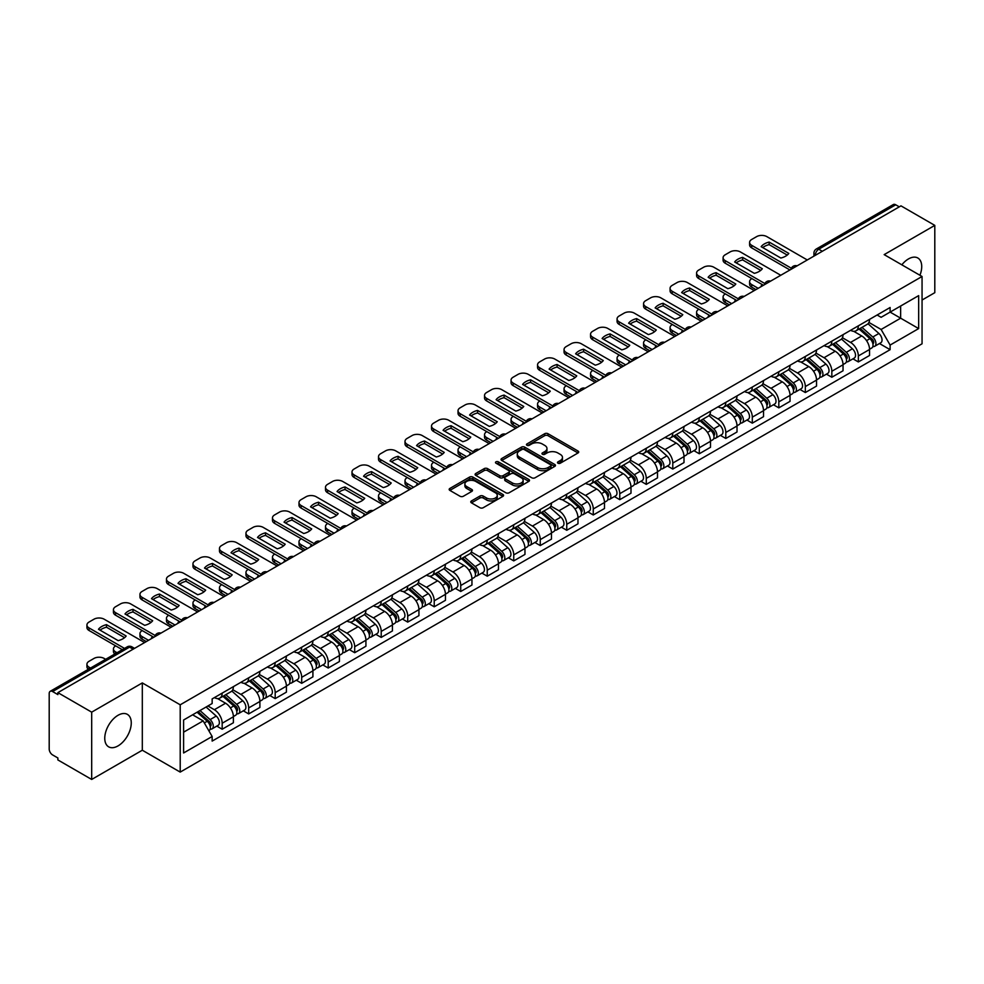 <?xml version="1.0" encoding="UTF-8"?>
<svg xmlns="http://www.w3.org/2000/svg" width="984" height="984" viewBox="0 0 984 984"><rect width="100%" height="100%" fill="white"/><g stroke="black" fill="none" stroke-linecap="round" stroke-linejoin="round"><path stroke-width="1.48" d="M557.977 463.206A1.648 0.947 0 0 0 560.314 463.206L578.026 452.972A2.362 1.365 0 0 0 578.727 452.013A2.362 1.365 0 0 0 578.026 451.053L548.014 433.723A2.362 1.365 0 0 0 544.669 433.723L526.957 443.944A1.648 0.947 0 0 0 526.465 444.62A1.648 0.947 0 0 0 526.957 445.297A1.648 0.947 0 0 0 529.294 445.297L531.581 443.969A7.552 4.354 0 0 1 542.258 443.969L544.755 445.42A7.552 4.354 0 0 1 546.969 448.495A7.552 4.354 0 0 1 544.755 451.582L542.467 452.898A1.648 0.947 0 0 0 541.975 453.575A1.648 0.947 0 0 0 542.467 454.251A1.648 0.947 0 0 0 544.804 454.251L547.092 452.923A7.552 4.354 0 0 1 557.768 452.923L560.265 454.374A7.552 4.354 0 0 1 562.479 457.449A7.552 4.354 0 0 1 560.265 460.537L557.977 461.865A1.648 0.947 0 0 0 557.497 462.529A1.648 0.947 0 0 0 557.977 463.206L557.977 461.865M118.019 745.909A18.745 10.824 120 0 0 130.257 729.39A18.745 10.824 120 0 0 127.391 714.372A18.745 10.824 120 0 0 118.019 715.294A18.745 10.824 120 0 0 105.768 731.813A18.745 10.824 120 0 0 108.646 746.831A18.745 10.824 120 0 0 118.019 745.909M919.942 275.274A18.745 10.824 120 0 0 917.838 258.005A18.745 10.824 120 0 0 908.466 258.94A18.745 10.824 120 0 0 901.836 264.819M471.459 500.93A2.362 1.365 0 0 0 470.77 501.889A2.362 1.365 0 0 0 471.459 502.861L479.884 507.719A2.362 1.365 0 0 0 483.218 507.719L502.898 496.354A2.362 1.365 0 0 0 503.587 495.395A2.362 1.365 0 0 0 502.898 494.435L472.873 477.092A2.362 1.365 0 0 0 469.54 477.092L449.86 488.458A2.362 1.365 0 0 0 449.171 489.417A2.362 1.365 0 0 0 449.86 490.389L460.032 496.256A2.362 1.365 0 0 0 463.366 496.256L471.791 491.397A2.362 1.365 0 0 0 472.48 490.438A2.362 1.365 0 0 0 471.791 489.466L466.748 486.563A6.31 3.641 0 0 1 464.891 483.98A6.31 3.641 0 0 1 468.79 480.623A6.31 3.641 0 0 1 475.666 481.41L495.432 492.812A6.31 3.641 0 0 1 497.277 495.395A6.31 3.641 0 0 1 493.39 498.753A6.31 3.641 0 0 1 486.514 497.966L483.218 496.071A2.362 1.365 0 0 0 479.884 496.071L471.459 500.93L471.459 502.861L479.884 498.027L479.884 496.071M180.207 704.802L142.311 682.921L91.684 712.158L57.871 692.638L900.987 205.865L934.8 225.385L884.161 254.622L922.057 276.492L180.207 704.802L180.207 772.096L922.057 343.797L922.057 276.492M531.754 477.769A2.362 1.365 0 0 0 535.087 477.769L554.767 466.404A2.362 1.365 0 0 0 555.456 465.444A2.362 1.365 0 0 0 554.767 464.485L524.743 447.154A2.362 1.365 0 0 0 521.409 447.154L501.729 458.519A2.362 1.365 0 0 0 501.041 459.479A2.362 1.365 0 0 0 501.729 460.438L531.754 477.769M496.637 463.562A1.648 0.947 0 0 1 498.31 463.796L498.31 461.84L528.826 479.454A2.362 1.365 0 0 1 529.515 480.426A2.362 1.365 0 0 1 528.826 481.385L509.146 492.75A2.362 1.365 0 0 1 505.813 492.75L475.789 475.407L475.789 473.488A2.362 1.365 0 0 0 475.1 474.448A2.362 1.365 0 0 0 475.789 475.407M475.789 473.488L484.214 468.63A2.362 1.365 0 0 1 487.547 468.63L499.724 475.653A2.362 1.365 0 0 0 503.058 475.653L508.654 472.431A2.362 1.365 0 0 0 509.343 471.459A2.362 1.365 0 0 0 508.654 470.5L495.973 463.181A1.648 0.947 0 0 1 495.493 462.505A1.648 0.947 0 0 1 496.514 461.631A1.648 0.947 0 0 1 498.31 461.84M91.684 712.158L91.684 779.451L57.871 759.931L57.871 757.975L52.595 754.925A4.809 2.78 -120 0 1 49.2 749.045L49.2 693.523A4.809 2.78 -120 0 1 50.196 691.321L127.17 646.882A4.809 2.78 60 0 1 129.568 647.115L52.595 691.555A4.809 2.78 -120 0 0 50.196 691.321M922.057 300.034L934.8 292.678L934.8 225.385M91.684 779.451L142.311 750.226L180.207 772.096M57.871 692.638L57.871 694.593L52.595 691.555M822.316 251.289L818.75 249.223A4.809 2.78 60 0 0 816.339 248.989L893.312 204.549A4.809 2.78 60 0 1 895.723 204.783L818.75 249.223A4.809 2.78 120 0 0 815.355 255.114L815.355 255.311M899.29 206.849L895.723 204.783M858.343 325.839A11.058 6.384 60 0 1 856.043 330.796L867.261 324.326A11.058 6.384 -120 0 0 869.548 319.369M842.427 337.746L850.52 342.42A11.058 6.384 60 0 1 858.343 355.962L869.548 349.48A11.058 6.384 -120 0 0 861.738 335.95L853.706 331.313M869.548 349.48L869.548 355.47L858.343 361.94L852.956 358.84M856.043 330.796A11.058 6.384 60 0 1 850.606 330.304M858.343 355.962L858.343 361.94M831.837 341.141A11.058 6.384 60 0 1 829.537 346.11L840.754 339.628A11.058 6.384 -120 0 0 843.042 334.671M826.449 374.141L831.837 377.241L843.042 370.771L843.042 364.781A11.058 6.384 -120 0 0 835.231 351.251L827.2 346.614M829.537 346.11A11.058 6.384 60 0 1 824.1 345.605M815.921 353.047L824.014 357.721A11.058 6.384 60 0 1 831.837 371.263L831.837 377.241M805.318 356.442A11.058 6.384 60 0 1 803.03 361.411L814.248 354.929A11.058 6.384 -120 0 0 816.536 349.972M799.943 389.443L805.33 392.542L816.536 386.072L816.536 380.095A11.058 6.384 -120 0 0 808.725 366.552L800.693 361.915M803.03 361.411A11.058 6.384 60 0 1 797.594 360.907M789.414 368.348L797.507 373.022A11.058 6.384 60 0 1 805.33 386.564L805.33 392.542M778.811 371.755A11.058 6.384 60 0 1 776.524 376.712L787.741 370.242A11.058 6.384 -120 0 0 790.029 365.273M773.436 404.744L778.811 407.856L790.029 401.374L790.029 395.396A11.058 6.384 -120 0 0 782.219 381.853L774.187 377.216M776.524 376.712A11.058 6.384 60 0 1 771.087 376.208M762.908 383.649L771.001 388.323A11.058 6.384 60 0 1 778.811 401.866L778.811 407.856M752.305 387.056A11.058 6.384 60 0 1 750.017 392.013L761.235 385.543A11.058 6.384 -120 0 0 763.523 380.574M746.93 420.045L752.305 423.157L763.523 416.675L763.523 410.697A11.058 6.384 -120 0 0 755.712 397.155L747.68 392.53M750.017 392.013A11.058 6.384 60 0 1 744.581 391.521M736.401 398.963L744.494 403.637A11.058 6.384 60 0 1 752.305 417.167L752.305 423.157M725.798 402.358A11.058 6.384 60 0 1 723.511 407.314L734.728 400.845A11.058 6.384 -120 0 0 737.016 395.888M720.423 435.358L725.798 438.458L737.016 431.988L737.016 425.998A11.058 6.384 -120 0 0 729.206 412.456L721.174 407.831M723.511 407.314A11.058 6.384 60 0 1 718.074 406.822M709.882 414.264L717.988 418.938A11.058 6.384 60 0 1 725.798 432.48L725.798 438.458M699.292 417.659A11.058 6.384 60 0 1 697.004 422.628L708.222 416.146A11.058 6.384 -120 0 0 710.51 411.189M693.917 450.66L699.292 453.759L710.51 447.289L710.51 441.299A11.058 6.384 -120 0 0 702.699 427.769L694.667 423.132M697.004 422.628A11.058 6.384 60 0 1 691.567 422.124M683.376 429.565L691.481 434.239A11.058 6.384 60 0 1 699.292 447.781L699.292 453.759M672.785 432.96A11.058 6.384 60 0 1 670.498 437.929L681.715 431.447A11.058 6.384 -120 0 0 684.003 426.49M667.41 465.961L672.785 469.061L684.003 462.591L684.003 456.613A11.058 6.384 -120 0 0 676.192 443.071L668.161 438.433M670.498 437.929A11.058 6.384 60 0 1 665.061 437.425M656.869 444.866L664.975 449.54A11.058 6.384 60 0 1 672.785 463.083L672.785 469.061M646.279 448.273A11.058 6.384 60 0 1 643.991 453.23L655.209 446.761A11.058 6.384 -120 0 0 657.496 441.791M640.904 481.262L646.279 484.374L657.496 477.892L657.496 471.914A11.058 6.384 -120 0 0 649.686 458.372L641.654 453.735M643.991 453.23A11.058 6.384 60 0 1 638.554 452.726M630.363 460.168L638.468 464.842A11.058 6.384 60 0 1 646.279 478.384L646.279 484.374M619.772 463.575A11.058 6.384 60 0 1 617.485 468.532L628.702 462.062A11.058 6.384 -120 0 0 630.99 457.093M614.397 496.563L619.772 499.675L630.99 493.193L630.99 487.215A11.058 6.384 -120 0 0 623.179 473.673L615.148 469.036M617.485 468.532A11.058 6.384 60 0 1 612.048 468.04M603.856 475.469L611.962 480.155A11.058 6.384 60 0 1 619.772 493.685L619.772 499.675M593.266 478.876A11.058 6.384 60 0 1 590.978 483.833L602.196 477.363A11.058 6.384 -120 0 0 604.483 472.406M587.891 511.877L593.266 514.976L604.483 508.507L604.483 502.517A11.058 6.384 -120 0 0 596.673 488.974L588.641 484.349M590.978 483.833A11.058 6.384 60 0 1 585.542 483.341M577.35 490.782L585.455 495.456A11.058 6.384 60 0 1 593.266 508.986L593.266 514.976M566.759 494.177A11.058 6.384 60 0 1 564.472 499.146L575.689 492.664A11.058 6.384 -120 0 0 577.977 487.707M561.384 527.178L566.759 530.278L577.977 523.808L577.977 517.818A11.058 6.384 -120 0 0 570.167 504.288L562.135 499.651M564.472 499.146A11.058 6.384 60 0 1 559.035 498.642M550.843 506.083L558.949 510.757A11.058 6.384 60 0 1 566.759 524.3L566.759 530.278M540.253 509.478A11.058 6.384 60 0 1 537.965 514.447L549.183 507.965A11.058 6.384 -120 0 0 551.471 503.008M534.878 542.479L540.253 545.579L551.471 539.109L551.471 533.119A11.058 6.384 -120 0 0 543.66 519.589L535.628 514.952M537.965 514.447A11.058 6.384 60 0 1 532.529 513.943M524.337 521.385L532.442 526.059A11.058 6.384 60 0 1 540.253 539.601L540.253 545.579M513.746 524.792A11.058 6.384 60 0 1 511.459 529.749L522.676 523.279A11.058 6.384 -120 0 0 524.964 518.31M508.371 557.78L513.746 560.892L524.964 554.41L524.964 548.432A11.058 6.384 -120 0 0 517.154 534.89L509.122 530.253M511.459 529.749A11.058 6.384 60 0 1 506.022 529.244M497.83 536.686L505.936 541.36A11.058 6.384 60 0 1 513.746 554.902L513.746 560.892M487.24 540.093A11.058 6.384 60 0 1 484.952 545.05L496.17 538.58A11.058 6.384 -120 0 0 498.457 533.611M481.865 573.082L487.24 576.193L498.457 569.711L498.457 563.734A11.058 6.384 -120 0 0 490.635 550.191L482.615 545.554M484.952 545.05A11.058 6.384 60 0 1 479.516 544.558M471.324 551.987L479.429 556.673A11.058 6.384 60 0 1 487.24 570.203L487.24 576.193M460.733 555.394A11.058 6.384 60 0 1 458.446 560.351L469.663 553.881A11.058 6.384 -120 0 0 471.951 548.924M455.358 588.395L460.733 591.495L471.951 585.025L471.951 579.035A11.058 6.384 -120 0 0 464.128 565.492L456.109 560.868M458.446 560.351A11.058 6.384 60 0 1 453.009 559.859M444.817 567.301L452.923 571.975A11.058 6.384 60 0 1 460.733 585.505L460.733 591.495M434.227 570.695A11.058 6.384 60 0 1 431.939 575.665L443.157 569.183A11.058 6.384 -120 0 0 445.444 564.226M428.852 603.696L434.227 606.796L445.444 600.326L445.444 594.336A11.058 6.384 -120 0 0 437.622 580.806L429.602 576.169M431.939 575.665A11.058 6.384 60 0 1 426.502 575.16M418.311 582.602L426.416 587.276A11.058 6.384 60 0 1 434.227 600.818L434.227 606.796M407.72 585.997A11.058 6.384 60 0 1 405.433 590.966L416.65 584.484A11.058 6.384 -120 0 0 418.938 579.527M402.345 618.997L407.72 622.097L418.938 615.627L418.938 609.637A11.058 6.384 -120 0 0 411.115 596.107L403.096 591.47M405.433 590.966A11.058 6.384 60 0 1 399.996 590.462M391.804 597.903L399.91 602.577A11.058 6.384 60 0 1 407.72 616.119L407.72 622.097M381.214 601.31A11.058 6.384 60 0 1 378.926 606.267L390.144 599.797A11.058 6.384 -120 0 0 392.432 594.828M375.839 634.299L381.214 637.411L392.432 630.929L392.432 624.951A11.058 6.384 -120 0 0 384.609 611.408L376.589 606.771M378.926 606.267A11.058 6.384 60 0 1 373.489 605.763M365.298 613.204L373.403 617.878A11.058 6.384 60 0 1 381.214 631.421L381.214 637.411M354.707 616.611A11.058 6.384 60 0 1 352.42 621.568L363.637 615.098A11.058 6.384 -120 0 0 365.925 610.129M349.332 649.6L354.707 652.712L365.925 646.23L365.925 640.252A11.058 6.384 -120 0 0 358.102 626.71L350.083 622.072M352.42 621.568A11.058 6.384 60 0 1 346.983 621.076M338.791 628.505L346.897 633.192A11.058 6.384 60 0 1 354.707 646.722L354.707 652.712M328.201 631.913A11.058 6.384 60 0 1 325.913 636.869L337.131 630.4A11.058 6.384 -120 0 0 339.418 625.443M322.826 664.913L328.201 668.013L339.418 661.543L339.418 655.553A11.058 6.384 -120 0 0 331.596 642.011L323.576 637.386M325.913 636.869A11.058 6.384 60 0 1 320.476 636.377M312.285 643.819L320.39 648.493A11.058 6.384 60 0 1 328.201 662.023L328.201 668.013M301.694 647.214A11.058 6.384 60 0 1 299.407 652.171L310.624 645.701A11.058 6.384 -120 0 0 312.912 640.744M296.319 680.215L301.694 683.314L312.912 676.844L312.912 670.854A11.058 6.384 -120 0 0 305.089 657.324L297.07 652.687M299.407 652.171A11.058 6.384 60 0 1 293.958 651.679M285.778 659.12L293.884 663.794A11.058 6.384 60 0 1 301.694 677.336L301.694 683.314M275.188 662.515A11.058 6.384 60 0 1 272.9 667.484L284.118 661.002A11.058 6.384 -120 0 0 286.405 656.045M269.813 695.516L275.188 698.615L286.405 692.146L286.405 686.156A11.058 6.384 -120 0 0 278.583 672.625L270.563 667.988M272.9 667.484A11.058 6.384 60 0 1 267.451 666.98M259.272 674.421L267.377 679.095A11.058 6.384 60 0 1 275.188 692.638L275.188 698.615M248.681 677.816A11.058 6.384 60 0 1 246.394 682.785L257.611 676.303A11.058 6.384 -120 0 0 259.899 671.346M243.306 710.817L248.681 713.929L259.899 707.447L259.899 701.469A11.058 6.384 -120 0 0 252.076 687.927L244.057 683.29M246.394 682.785A11.058 6.384 60 0 1 240.945 682.281M232.765 689.722L240.871 694.396A11.058 6.384 60 0 1 248.681 707.939L248.681 713.929M222.175 693.13A11.058 6.384 60 0 1 219.887 698.086L231.105 691.617A11.058 6.384 -120 0 0 233.392 686.648M216.8 726.118L222.175 729.23L233.392 722.748L233.392 716.77A11.058 6.384 -120 0 0 225.57 703.228L217.55 698.591M219.887 698.086A11.058 6.384 60 0 1 214.438 697.594M207.907 705.971L214.352 709.71A11.058 6.384 60 0 1 222.175 723.24L222.175 729.23M877.113 315.003L881.111 317.303L918.662 295.63L900.643 306.024L900.643 318.189L881.111 329.468L868.934 322.444M183.602 732.17L203.147 720.891L212.15 736.487L183.602 752.969L183.602 720.005L212.15 703.523L212.15 698.911L890.114 307.5L890.114 312.1L918.662 328.582L890.114 345.064L881.111 329.468M918.662 295.63L918.662 328.582M212.15 736.487L212.15 741.1L890.114 349.677L890.114 345.064M142.311 682.921L142.311 750.226M203.147 720.891L192.606 714.802M879.462 343.539L890.114 349.677M558.629 463.439L560.265 462.492A7.552 4.354 0 0 0 562.479 459.417L562.479 457.449M546.969 448.495L546.969 450.463A7.552 4.354 0 0 1 544.755 453.538L543.119 454.485M578.002 452.997L548.014 435.678A2.362 1.365 0 0 0 544.669 435.678L527.608 445.531M554.73 466.428L524.743 449.11A2.362 1.365 0 0 0 521.409 449.11L501.754 460.463M550.597 466.121A1.648 0.947 0 0 0 551.077 465.444A1.648 0.947 0 0 0 550.597 464.768L524.238 449.553A1.648 0.947 0 0 0 521.914 449.553L519.49 450.955A7.552 4.354 0 0 0 517.277 454.03A7.552 4.354 0 0 0 519.49 457.117L537.498 467.511A7.552 4.354 0 0 0 548.174 467.511L550.597 466.121L550.597 468.077A1.648 0.947 0 0 0 551.077 467.412L551.077 465.444M517.277 454.03L517.277 455.998A7.552 4.354 0 0 0 519.49 459.085L519.49 457.117M550.597 468.077L548.174 469.479A7.552 4.354 0 0 1 537.498 469.479L519.49 459.085M475.826 475.432L484.214 470.586L484.214 468.63M509.343 471.459L509.343 473.427A2.362 1.365 0 0 1 508.654 474.386L503.058 477.621A2.362 1.365 0 0 1 499.724 477.621L487.547 470.586A2.362 1.365 0 0 0 484.214 470.586M498.31 463.796L528.802 481.397M512.356 482.947A6.31 3.641 0 0 0 519.232 483.734A6.31 3.641 0 0 0 523.131 480.377A6.31 3.641 0 0 0 521.286 477.793L514.324 473.771A2.362 1.365 0 0 0 510.979 473.771L505.395 477.006A2.362 1.365 0 0 0 504.706 477.966A2.362 1.365 0 0 0 505.395 478.925L512.356 482.947L512.356 484.915A6.31 3.641 0 0 0 519.232 485.702A6.31 3.641 0 0 0 523.131 482.332L523.131 480.377M504.706 477.966L504.706 479.921A2.362 1.365 0 0 0 505.395 480.893L505.395 478.925M512.356 484.915L505.395 480.893M497.277 495.395L497.277 497.351A6.31 3.641 0 0 1 493.39 500.721A6.31 3.641 0 0 1 486.514 499.933L483.218 498.027A2.362 1.365 0 0 0 479.884 498.027M464.891 483.98L464.891 485.948A6.31 3.641 0 0 0 466.748 488.519L466.748 486.563M471.791 489.466L471.791 491.397L466.748 488.519M502.898 494.435L502.898 496.354L472.873 479.06A2.362 1.365 0 0 0 469.54 479.06L449.885 490.401L449.86 488.458M859.106 329.037L869.905 338.68A6.002 3.469 60 0 1 871.787 347.967L869.548 349.258M761.739 286.258L761.161 285.926A15.018 8.671 -0 0 1 762.329 284.634M859.389 329.296L864.469 332.223M751.887 278.607L751.714 278.706A7.208 4.157 -0 0 0 749.599 281.645A7.208 4.157 -0 0 0 751.714 284.585L758.172 288.312M860.188 328.41L872.218 339.136A2.878 1.661 60 0 1 873.115 343.588A2.878 1.661 60 0 1 872.857 343.699M861.996 327.364L872.796 337.008A6.002 3.469 60 0 1 874.678 346.294A6.002 3.469 60 0 1 872.869 346.491M868.011 323.748L878.909 333.478A6.002 3.469 60 0 1 880.803 342.764L874.678 346.294M755.958 289.591L751.714 287.143A7.208 4.157 180 0 1 749.599 284.192L749.599 281.645M787.249 255.077L769.144 244.622A15.018 8.671 180 0 0 762.748 247.599M789.943 269.973L751.714 247.894A7.208 4.157 180 0 1 749.599 244.954L749.599 242.408A7.208 4.157 -0 0 0 751.714 245.348L751.714 247.894M769.144 242.076A15.018 8.671 180 0 0 761.161 246.677L780.841 258.042A15.018 8.671 180 0 0 788.824 253.429L769.144 242.076L769.144 244.622M807.274 259.96L766.844 236.615A7.208 4.157 -0 0 0 756.647 236.615L751.714 239.456A7.208 4.157 -0 0 0 749.599 242.408M791.357 268.238L751.714 245.348M832.599 344.338L843.399 353.982A6.002 3.469 60 0 1 845.281 363.268L843.042 364.56M735.232 301.559L734.654 301.227A15.018 8.671 -0 0 1 735.823 299.935M832.882 344.597L837.962 347.536M725.38 293.909L725.208 294.007A7.208 4.157 -0 0 0 723.092 296.947A7.208 4.157 -0 0 0 725.208 299.899L731.666 303.625M833.682 343.711L845.711 354.437A2.878 1.661 60 0 1 846.609 358.889A2.878 1.661 60 0 1 846.351 359M835.49 342.678L846.289 352.309A6.002 3.469 60 0 1 848.171 361.595A6.002 3.469 60 0 1 846.363 361.792M841.505 339.062L852.402 348.779A6.002 3.469 60 0 1 854.284 358.065L848.171 361.595M729.451 304.892L725.208 302.445A7.208 4.157 180 0 1 723.092 299.505L723.092 296.947M806.093 359.64L816.892 369.283A6.002 3.469 60 0 1 818.774 378.569L816.536 379.861M708.726 316.86L708.148 316.528A15.018 8.671 -0 0 1 709.316 315.237M806.376 359.898L811.456 362.838M698.874 309.21L698.701 309.308A7.208 4.157 -0 0 0 696.586 312.248A7.208 4.157 -0 0 0 698.701 315.2L705.159 318.927M807.175 359.012L819.205 369.738A2.878 1.661 60 0 1 820.102 374.203A2.878 1.661 60 0 1 819.844 374.301M808.983 357.979L819.783 367.61A6.002 3.469 60 0 1 821.665 376.909A6.002 3.469 60 0 1 819.856 377.093M814.998 354.363L825.896 364.08A6.002 3.469 60 0 1 827.778 373.367L821.665 376.909M702.945 320.194L698.701 317.746A7.208 4.157 180 0 1 696.586 314.806L696.586 312.248M760.743 270.379L742.637 259.924A15.018 8.671 180 0 0 736.229 262.9M763.436 285.274L725.208 263.208A7.208 4.157 180 0 1 723.092 260.256L723.092 257.71A7.208 4.157 -0 0 0 725.208 260.649L725.208 263.208M742.637 257.377A15.018 8.671 180 0 0 734.654 261.99L754.334 273.343A15.018 8.671 180 0 0 762.317 268.743L742.637 257.377L742.637 259.924M780.767 275.274L740.337 251.916A7.208 4.157 -0 0 0 730.14 251.916L725.208 254.77A7.208 4.157 -0 0 0 723.092 257.71M764.851 283.54L725.208 260.649M734.236 285.68L716.131 275.225A15.018 8.671 180 0 0 709.722 278.201M736.93 300.575L698.701 278.509A7.208 4.157 180 0 1 696.586 275.569L696.586 273.011A7.208 4.157 -0 0 0 698.701 275.95L698.701 278.509M716.131 272.679A15.018 8.671 180 0 0 708.148 277.291L727.828 288.656A15.018 8.671 180 0 0 735.811 284.044L716.131 272.679L716.131 275.225M754.261 290.575L713.831 267.23A7.208 4.157 -0 0 0 703.634 267.23L698.701 270.071A7.208 4.157 -0 0 0 696.586 273.011M738.344 298.841L698.701 275.95M779.586 374.953L790.386 384.584A6.002 3.469 60 0 1 792.268 393.871L790.029 395.174M682.219 332.161L681.641 331.829A15.018 8.671 -0 0 1 682.81 330.55M779.869 375.199L784.949 378.139M672.367 324.511L672.195 324.609A7.208 4.157 -0 0 0 670.079 327.561A7.208 4.157 -0 0 0 672.195 330.501L678.653 334.228M780.669 374.314L792.698 385.039A2.878 1.661 60 0 1 793.596 389.504A2.878 1.661 60 0 1 793.338 389.603M782.477 373.28L793.276 382.924A6.002 3.469 60 0 1 795.158 392.21A6.002 3.469 60 0 1 793.35 392.407M788.491 369.664L799.389 379.381A6.002 3.469 60 0 1 801.271 388.68L795.158 392.21M676.439 335.507L672.195 333.047A7.208 4.157 180 0 1 670.079 330.107L670.079 327.561M753.08 390.254L763.879 399.885A6.002 3.469 60 0 1 765.761 409.184L763.523 410.476M655.713 347.475L655.135 347.131A15.018 8.671 -0 0 1 656.303 345.851M753.363 390.513L758.443 393.44M645.861 339.824L645.689 339.923A7.208 4.157 -0 0 0 643.573 342.863A7.208 4.157 -0 0 0 645.689 345.802L652.146 349.529M754.162 389.627L766.192 400.353A2.878 1.661 60 0 1 767.089 404.805A2.878 1.661 60 0 1 766.831 404.916M755.97 388.582L766.77 398.225A6.002 3.469 60 0 1 768.652 407.511A6.002 3.469 60 0 1 766.844 407.708M761.985 384.965L772.883 394.695A6.002 3.469 60 0 1 774.765 403.981L768.652 407.511M649.932 350.808L645.689 348.348A7.208 4.157 180 0 1 643.573 345.409L643.573 342.863M726.573 405.556L737.373 415.199A6.002 3.469 60 0 1 739.255 424.485L737.016 425.777M629.207 362.776L628.628 362.444A15.018 8.671 -0 0 1 629.797 361.153M726.856 405.814L731.936 408.741M619.354 355.126L619.182 355.224A7.208 4.157 -0 0 0 617.066 358.164A7.208 4.157 -0 0 0 619.182 361.103L625.639 364.83M727.656 404.928L739.673 415.654A2.878 1.661 60 0 1 740.583 420.106A2.878 1.661 60 0 1 740.325 420.217M729.464 403.883L740.263 413.526A6.002 3.469 60 0 1 742.145 422.812A6.002 3.469 60 0 1 740.337 423.009M735.479 400.267L746.376 409.996A6.002 3.469 60 0 1 748.258 419.282L742.145 422.812M623.426 366.109L619.182 363.662A7.208 4.157 180 0 1 617.066 360.71L617.066 358.164M707.73 300.981L689.624 290.526A15.018 8.671 180 0 0 683.216 293.503M710.423 315.876L672.195 293.81A7.208 4.157 180 0 1 670.079 290.87L670.079 288.312A7.208 4.157 -0 0 0 672.195 291.264L672.195 293.81M689.624 287.98A15.018 8.671 180 0 0 681.641 292.592L701.321 303.958A15.018 8.671 180 0 0 709.304 299.345L689.624 287.98L689.624 290.526M727.754 305.876L687.324 282.531A7.208 4.157 -0 0 0 677.127 282.531L672.195 285.372A7.208 4.157 -0 0 0 670.079 288.312M711.838 314.142L672.195 291.264M681.223 316.282L663.118 305.839A15.018 8.671 180 0 0 656.709 308.804M683.917 331.19L645.689 309.111A7.208 4.157 180 0 1 643.573 306.172L643.573 303.625A7.208 4.157 -0 0 0 645.689 306.565L645.689 309.111M663.118 303.281A15.018 8.671 180 0 0 655.135 307.894L674.815 319.259A15.018 8.671 180 0 0 682.798 314.646L663.118 303.281L663.118 305.839M701.248 321.178L660.805 297.832A7.208 4.157 -0 0 0 650.621 297.832L645.689 300.673A7.208 4.157 -0 0 0 643.573 303.625M685.331 329.443L645.689 306.565M654.717 331.583L636.611 321.141A15.018 8.671 180 0 0 630.203 324.117M657.41 346.491L619.182 324.413A7.208 4.157 180 0 1 617.066 321.473L617.066 318.927A7.208 4.157 -0 0 0 619.182 321.866L619.182 324.413M636.611 318.595A15.018 8.671 180 0 0 628.628 323.195L648.308 334.56A15.018 8.671 180 0 0 656.291 329.947L636.611 318.595L636.611 321.141M674.741 336.479L634.299 313.133A7.208 4.157 -0 0 0 624.114 313.133L619.182 315.975A7.208 4.157 -0 0 0 617.066 318.927M658.825 344.757L619.182 321.866M628.21 346.897L610.105 336.442A15.018 8.671 180 0 0 603.696 339.418M630.904 361.792L592.676 339.726A7.208 4.157 180 0 1 590.56 336.774L590.56 334.228A7.208 4.157 -0 0 0 592.676 337.168L592.676 339.726M610.105 333.896A15.018 8.671 180 0 0 602.122 338.508L621.802 349.861A15.018 8.671 180 0 0 629.785 345.249L610.105 333.896L610.105 336.442M648.235 351.792L607.792 328.435A7.208 4.157 -0 0 0 597.608 328.435L592.676 331.288A7.208 4.157 -0 0 0 590.56 334.228M632.318 360.058L592.676 337.168M601.704 362.198L583.598 351.743A15.018 8.671 180 0 0 577.19 354.72M604.397 377.093L566.169 355.027A7.208 4.157 180 0 1 564.053 352.075L564.053 349.529A7.208 4.157 -0 0 0 566.169 352.469L566.169 355.027M583.598 349.197A15.018 8.671 180 0 0 575.615 353.809L595.295 365.175A15.018 8.671 180 0 0 603.278 360.562L583.598 349.197L583.598 351.743M621.728 367.094L581.286 343.748A7.208 4.157 -0 0 0 571.101 343.748L566.169 346.589A7.208 4.157 -0 0 0 564.053 349.529M605.812 375.359L566.169 352.469M575.197 377.499L557.092 367.044A15.018 8.671 180 0 0 550.683 370.021M577.891 392.395L539.663 370.328A7.208 4.157 180 0 1 537.547 367.389L537.547 364.83A7.208 4.157 -0 0 0 539.663 367.782L539.663 370.328M557.092 364.498A15.018 8.671 180 0 0 549.109 369.111L568.789 380.476A15.018 8.671 180 0 0 576.772 375.863L557.092 364.498L557.092 367.044M595.222 382.395L554.779 359.049A7.208 4.157 -0 0 0 544.595 359.049L539.663 361.891A7.208 4.157 -0 0 0 537.547 364.83M579.305 390.66L539.663 367.782M548.691 392.8L530.585 382.358A15.018 8.671 180 0 0 524.177 385.322M551.384 407.708L513.156 385.63A7.208 4.157 180 0 1 511.04 382.69L511.04 380.144A7.208 4.157 -0 0 0 513.156 383.083L513.156 385.63M530.585 379.799A15.018 8.671 180 0 0 522.602 384.412L542.282 395.777A15.018 8.671 180 0 0 550.265 391.165L530.585 379.799L530.585 382.358M568.715 397.696L528.273 374.351A7.208 4.157 -0 0 0 518.076 374.351L513.156 377.192A7.208 4.157 -0 0 0 511.04 380.144M552.799 405.962L513.156 383.083M522.184 408.102L504.079 397.659A15.018 8.671 180 0 0 497.67 400.636M524.878 423.009L486.649 400.931A7.208 4.157 180 0 1 484.534 397.991L484.534 395.445A7.208 4.157 -0 0 0 486.649 398.385L486.649 400.931M504.079 395.101A15.018 8.671 180 0 0 496.096 399.713L515.776 411.078A15.018 8.671 180 0 0 523.759 406.466L504.079 395.101L504.079 397.659M542.209 412.997L501.766 389.652A7.208 4.157 -0 0 0 491.569 389.652L486.649 392.493A7.208 4.157 -0 0 0 484.534 395.445M526.292 421.275L486.649 398.385M495.678 423.415L477.572 412.96A15.018 8.671 180 0 0 471.164 415.937M498.371 438.311L460.143 416.244A7.208 4.157 180 0 1 458.027 413.292L458.027 410.746A7.208 4.157 -0 0 0 460.143 413.686L460.143 416.244M477.572 410.414A15.018 8.671 180 0 0 469.589 415.027L489.269 426.379A15.018 8.671 180 0 0 497.252 421.767L477.572 410.414L477.572 412.96M515.702 428.311L475.26 404.953A7.208 4.157 -0 0 0 465.063 404.953L460.143 407.807A7.208 4.157 -0 0 0 458.027 410.746M499.786 436.576L460.143 413.686M469.171 438.716L451.066 428.261A15.018 8.671 180 0 0 444.657 431.238M471.865 453.612L433.637 431.546A7.208 4.157 180 0 1 431.521 428.594L431.521 426.047A7.208 4.157 -0 0 0 433.637 428.987L433.637 431.546M451.066 425.715A15.018 8.671 180 0 0 443.083 430.328L462.763 441.693A15.018 8.671 180 0 0 470.746 437.081L451.066 425.715L451.066 428.261M489.196 443.612L448.753 420.266A7.208 4.157 -0 0 0 438.557 420.266L433.637 423.108A7.208 4.157 -0 0 0 431.521 426.047M473.279 451.877L433.637 428.987M442.652 454.018L424.559 443.563A15.018 8.671 180 0 0 418.151 446.539M445.358 468.913L407.13 446.847A7.208 4.157 180 0 1 405.014 443.907L405.014 441.349A7.208 4.157 -0 0 0 407.13 444.301L407.13 446.847M424.559 441.017A15.018 8.671 180 0 0 416.576 445.629L436.256 456.994A15.018 8.671 180 0 0 444.239 452.382L424.559 441.017L424.559 443.563M462.689 458.913L422.247 435.568A7.208 4.157 -0 0 0 412.05 435.568L407.13 438.409A7.208 4.157 -0 0 0 405.014 441.349M446.761 467.179L407.13 444.301M416.146 469.319L398.053 458.876A15.018 8.671 180 0 0 391.644 461.84M418.852 484.226L380.623 462.148A7.208 4.157 180 0 1 378.508 459.208L378.508 456.65A7.208 4.157 -0 0 0 380.623 459.602L380.623 462.148M398.053 456.318A15.018 8.671 180 0 0 390.07 460.93L409.75 472.295A15.018 8.671 180 0 0 417.733 467.683L398.053 456.318L398.053 458.876M436.183 474.214L395.74 450.869A7.208 4.157 -0 0 0 385.543 450.869L380.623 453.71A7.208 4.157 -0 0 0 378.508 456.65M420.254 482.48L380.623 459.602M389.639 484.62L371.546 474.177A15.018 8.671 180 0 0 365.138 477.142M392.345 499.528L354.117 477.449A7.208 4.157 180 0 1 352.001 474.509L352.001 471.963A7.208 4.157 -0 0 0 354.117 474.903L354.117 477.449M371.546 471.619A15.018 8.671 180 0 0 363.563 476.231L383.243 487.597A15.018 8.671 180 0 0 391.226 482.984L371.546 471.619L371.546 474.177M409.676 489.515L369.234 466.17A7.208 4.157 -0 0 0 359.037 466.17L354.117 469.011A7.208 4.157 -0 0 0 352.001 471.963M393.748 497.793L354.117 474.903M363.133 499.933L345.04 489.478A15.018 8.671 180 0 0 338.631 492.455M365.839 514.829L327.611 492.75A7.208 4.157 180 0 1 325.495 489.811L325.495 487.264A7.208 4.157 -0 0 0 327.611 490.204L327.611 492.75M345.04 486.932A15.018 8.671 180 0 0 337.057 491.533L356.737 502.898A15.018 8.671 180 0 0 364.72 498.285L345.04 486.932L345.04 489.478M383.17 504.817L342.727 481.471A7.208 4.157 -0 0 0 332.531 481.471L327.611 484.325A7.208 4.157 -0 0 0 325.495 487.264M367.241 513.094L327.611 490.204M336.626 515.235L318.533 504.78A15.018 8.671 180 0 0 312.125 507.756M339.332 530.13L301.104 508.064A7.208 4.157 180 0 1 298.988 505.112L298.988 502.566A7.208 4.157 -0 0 0 301.104 505.505L301.104 508.064M318.533 502.234A15.018 8.671 180 0 0 310.55 506.846L330.23 518.199A15.018 8.671 180 0 0 338.213 513.599L318.533 502.234L318.533 504.78M356.663 520.13L316.221 496.772A7.208 4.157 -0 0 0 306.024 496.772L301.104 499.626A7.208 4.157 -0 0 0 298.988 502.566M340.735 528.396L301.104 505.505M310.12 530.536L292.027 520.081A15.018 8.671 180 0 0 285.618 523.058M312.826 545.431L274.597 523.365A7.208 4.157 180 0 1 272.482 520.425L272.482 517.867A7.208 4.157 -0 0 0 274.597 520.819L274.597 523.365M292.027 517.535A15.018 8.671 180 0 0 284.044 522.147L303.724 533.513A15.018 8.671 180 0 0 311.707 528.9L292.027 517.535L292.027 520.081M330.157 535.431L289.714 512.086A7.208 4.157 -0 0 0 279.517 512.086L274.597 514.927A7.208 4.157 -0 0 0 272.482 517.867M314.228 543.697L274.597 520.819M283.613 545.837L265.52 535.394A15.018 8.671 180 0 0 259.112 538.359M286.319 560.745L248.091 538.666A7.208 4.157 180 0 1 245.975 535.726L245.975 533.168A7.208 4.157 -0 0 0 248.091 536.12L248.091 538.666M265.52 532.836A15.018 8.671 180 0 0 257.525 537.448L277.217 548.814A15.018 8.671 180 0 0 285.2 544.201L265.52 532.836L265.52 535.394M303.65 550.732L263.208 527.387A7.208 4.157 -0 0 0 253.011 527.387L248.091 530.228A7.208 4.157 -0 0 0 245.975 533.168M287.722 558.998L248.091 536.12M257.107 561.138L239.014 550.696A15.018 8.671 180 0 0 232.605 553.66M259.813 576.046L221.584 553.967A7.208 4.157 180 0 1 219.469 551.028L219.469 548.482A7.208 4.157 -0 0 0 221.584 551.421L221.584 553.967M239.014 548.137A15.018 8.671 180 0 0 231.019 552.75L250.711 564.115A15.018 8.671 180 0 0 258.694 559.502L239.014 548.137L239.014 550.696M277.144 566.034L236.701 542.688A7.208 4.157 -0 0 0 226.505 542.688L221.584 545.53A7.208 4.157 -0 0 0 219.469 548.482M261.215 574.312L221.584 551.421M230.6 576.452L212.507 565.997A15.018 8.671 180 0 0 206.099 568.973M233.306 591.347L195.078 569.269A7.208 4.157 180 0 1 192.962 566.329L192.962 563.783A7.208 4.157 -0 0 0 195.078 566.722L195.078 569.269M212.507 563.451A15.018 8.671 180 0 0 204.512 568.051L224.204 579.416A15.018 8.671 180 0 0 232.187 574.804L212.507 563.451L212.507 565.997M250.637 581.335L210.195 557.989A7.208 4.157 -0 0 0 199.998 557.989L195.078 560.843A7.208 4.157 -0 0 0 192.962 563.783M234.709 589.613L195.078 566.722M700.067 420.857L710.866 430.5A6.002 3.469 60 0 1 712.748 439.786L710.51 441.078M602.7 378.077L602.122 377.745A15.018 8.671 -0 0 1 603.29 376.454M700.35 421.115L705.43 424.055M592.848 370.427L592.676 370.525A7.208 4.157 -0 0 0 590.56 373.465A7.208 4.157 -0 0 0 592.676 376.405L599.133 380.144M701.149 420.229L713.166 430.955A2.878 1.661 60 0 1 714.076 435.408A2.878 1.661 60 0 1 713.818 435.518M702.957 419.196L713.757 428.827A6.002 3.469 60 0 1 715.639 438.114A6.002 3.469 60 0 1 713.831 438.311M708.972 415.58L719.87 425.297A6.002 3.469 60 0 1 721.752 434.584L715.639 438.114M596.919 381.411L592.676 378.963A7.208 4.157 180 0 1 590.56 376.023L590.56 373.465M673.56 436.158L684.36 445.801A6.002 3.469 60 0 1 686.242 455.088L684.003 456.379M576.193 393.379L575.615 393.046A15.018 8.671 -0 0 1 576.784 391.755M673.843 436.416L678.923 439.356M566.341 385.728L566.169 385.826A7.208 4.157 -0 0 0 564.053 388.766A7.208 4.157 -0 0 0 566.169 391.718L572.626 395.445M674.643 435.531L686.66 446.256A2.878 1.661 60 0 1 687.57 450.721A2.878 1.661 60 0 1 687.312 450.82M676.451 434.498L687.25 444.128A6.002 3.469 60 0 1 689.132 453.427A6.002 3.469 60 0 1 687.324 453.612M682.466 430.881L693.363 440.598A6.002 3.469 60 0 1 695.245 449.885L689.132 453.427M570.413 396.712L566.169 394.264A7.208 4.157 180 0 1 564.053 391.324L564.053 388.766M647.054 451.471L657.853 461.102A6.002 3.469 60 0 1 659.735 470.389L657.496 471.693M549.687 408.68L549.109 408.348A15.018 8.671 -0 0 1 550.277 407.068M647.337 451.717L652.417 454.657M539.835 401.029L539.663 401.128A7.208 4.157 -0 0 0 537.547 404.08A7.208 4.157 -0 0 0 539.663 407.019L546.12 410.746M648.136 450.832L660.153 461.558A2.878 1.661 60 0 1 661.064 466.022A2.878 1.661 60 0 1 660.805 466.121M649.944 449.799L660.744 459.442A6.002 3.469 60 0 1 662.626 468.728A6.002 3.469 60 0 1 660.805 468.913M655.959 446.183L666.857 455.899A6.002 3.469 60 0 1 668.739 465.198L662.626 468.728M543.906 412.025L539.663 409.565A7.208 4.157 180 0 1 537.547 406.626L537.547 404.08M620.547 466.773L631.347 476.404A6.002 3.469 60 0 1 633.229 485.702L630.99 486.994M523.181 423.993L522.602 423.649A15.018 8.671 -0 0 1 523.771 422.37M620.83 467.019L625.91 469.958M513.328 416.343L513.156 416.441A7.208 4.157 -0 0 0 511.04 419.381A7.208 4.157 -0 0 0 513.156 422.321L519.613 426.047M621.63 466.145L633.647 476.871A2.878 1.661 60 0 1 634.557 481.324A2.878 1.661 60 0 1 634.299 481.434M623.426 465.1L634.237 474.743A6.002 3.469 60 0 1 636.119 484.03A6.002 3.469 60 0 1 634.299 484.226M629.452 461.484L640.35 471.213A6.002 3.469 60 0 1 642.232 480.499L636.119 484.03M517.399 427.327L513.156 424.867A7.208 4.157 180 0 1 511.04 421.927L511.04 419.381M594.041 482.074L604.84 491.717A6.002 3.469 60 0 1 606.722 501.004L604.483 502.295M496.674 439.294L496.096 438.962A15.018 8.671 -0 0 1 497.264 437.671M594.324 482.332L599.404 485.26M486.822 431.644L486.649 431.742A7.208 4.157 -0 0 0 484.534 434.682A7.208 4.157 -0 0 0 486.649 437.622L493.107 441.349M595.123 481.447L607.14 492.172A2.878 1.661 60 0 1 608.051 496.625A2.878 1.661 60 0 1 607.792 496.736M596.919 480.401L607.731 490.044A6.002 3.469 60 0 1 609.613 499.331A6.002 3.469 60 0 1 607.792 499.528M602.946 476.785L613.844 486.514A6.002 3.469 60 0 1 615.726 495.801L609.613 499.331M490.893 442.628L486.649 440.18A7.208 4.157 180 0 1 484.534 437.228L484.534 434.682M567.534 497.375L578.334 507.018A6.002 3.469 60 0 1 580.216 516.305L577.977 517.596M470.168 454.596L469.589 454.264A15.018 8.671 -0 0 1 470.758 452.972M567.817 497.633L572.897 500.573M460.315 446.945L460.143 447.043A7.208 4.157 -0 0 0 458.027 449.983A7.208 4.157 -0 0 0 460.143 452.923L466.601 456.65M568.617 496.748L580.634 507.473A2.878 1.661 60 0 1 581.544 511.926A2.878 1.661 60 0 1 581.286 512.037M570.413 495.715L581.224 505.346A6.002 3.469 60 0 1 583.106 514.632A6.002 3.469 60 0 1 581.286 514.829M576.439 492.098L587.337 501.815A6.002 3.469 60 0 1 589.219 511.102L583.106 514.632M464.387 457.929L460.143 455.481A7.208 4.157 180 0 1 458.027 452.542L458.027 449.983M541.028 512.676L551.827 522.319A6.002 3.469 60 0 1 553.709 531.606L551.471 532.898M443.661 469.897L443.083 469.565A15.018 8.671 -0 0 1 444.251 468.273M541.311 512.935L546.391 515.874M433.809 462.246L433.637 462.345A7.208 4.157 -0 0 0 431.521 465.284A7.208 4.157 -0 0 0 433.637 468.236L440.094 471.963M542.11 512.049L554.127 522.775A2.878 1.661 60 0 1 555.038 527.24A2.878 1.661 60 0 1 554.779 527.338M543.906 511.016L554.718 520.647A6.002 3.469 60 0 1 556.6 529.946A6.002 3.469 60 0 1 554.779 530.13M549.933 507.4L560.831 517.117A6.002 3.469 60 0 1 562.713 526.403L556.6 529.946M437.88 473.23L433.637 470.782A7.208 4.157 180 0 1 431.521 467.843L431.521 465.284M514.521 527.99L525.321 537.621A6.002 3.469 60 0 1 527.203 546.907L524.964 548.211M417.154 485.198L416.576 484.866A15.018 8.671 -0 0 1 417.745 483.587M514.804 528.236L519.884 531.176M407.302 477.548L407.13 477.646A7.208 4.157 -0 0 0 405.014 480.598A7.208 4.157 -0 0 0 407.13 483.538L413.587 487.264M515.604 527.35L527.621 538.076A2.878 1.661 60 0 1 528.531 542.541A2.878 1.661 60 0 1 528.26 542.639M517.399 526.317L528.211 535.96A6.002 3.469 60 0 1 530.093 545.247A6.002 3.469 60 0 1 528.273 545.431M523.427 522.701L534.324 532.418A6.002 3.469 60 0 1 536.206 541.717L530.093 545.247M411.373 488.544L407.13 486.084A7.208 4.157 180 0 1 405.014 483.144L405.014 480.598M488.015 543.291L498.814 552.922A6.002 3.469 60 0 1 500.696 562.221L498.457 563.512M390.648 500.512L390.07 500.167A15.018 8.671 -0 0 1 391.238 498.888M488.298 543.537L493.378 546.477M380.796 492.849L380.623 492.947A7.208 4.157 -0 0 0 378.508 495.899A7.208 4.157 -0 0 0 380.623 498.839L387.081 502.566M489.097 542.664L501.114 553.377A2.878 1.661 60 0 1 502.024 557.842A2.878 1.661 60 0 1 501.754 557.94M490.893 541.618L501.705 551.261A6.002 3.469 60 0 1 503.587 560.548A6.002 3.469 60 0 1 501.766 560.745M496.92 538.002L507.818 547.731A6.002 3.469 60 0 1 509.7 557.018L503.587 560.548M384.867 503.845L380.623 501.385A7.208 4.157 180 0 1 378.508 498.445L378.508 495.899M461.496 558.592L472.308 568.223A6.002 3.469 60 0 1 474.19 577.522L471.951 578.813M364.142 515.813L363.563 515.481A15.018 8.671 -0 0 1 364.732 514.189M461.791 558.851L466.871 561.778M354.289 508.162L354.117 508.261A7.208 4.157 -0 0 0 352.001 511.2A7.208 4.157 -0 0 0 354.117 514.14L360.574 517.867M462.591 557.965L474.608 568.691A2.878 1.661 60 0 1 475.518 573.143A2.878 1.661 60 0 1 475.247 573.254M464.387 556.919L475.186 566.563A6.002 3.469 60 0 1 477.08 575.849A6.002 3.469 60 0 1 475.26 576.046M470.413 553.303L481.311 563.033A6.002 3.469 60 0 1 483.193 572.319L477.08 575.849M358.361 519.146L354.117 516.698A7.208 4.157 180 0 1 352.001 513.746L352.001 511.2M434.989 573.893L445.801 583.537A6.002 3.469 60 0 1 447.683 592.823L445.444 594.115M337.635 531.114L337.057 530.782A15.018 8.671 -0 0 1 338.225 529.49M435.285 574.152L440.365 577.079M327.783 523.463L327.611 523.562A7.208 4.157 -0 0 0 325.495 526.501A7.208 4.157 -0 0 0 327.611 529.441L334.068 533.168M436.084 573.266L448.101 583.992A2.878 1.661 60 0 1 449.012 588.444A2.878 1.661 60 0 1 448.741 588.555M437.88 572.233L448.679 581.864A6.002 3.469 60 0 1 450.574 591.15A6.002 3.469 60 0 1 448.753 591.347M443.907 568.617L454.805 578.334A6.002 3.469 60 0 1 456.687 587.62L450.574 591.15M331.854 534.447L327.611 532A7.208 4.157 180 0 1 325.495 529.06L325.495 526.501M408.483 589.195L419.295 598.838A6.002 3.469 60 0 1 421.177 608.124L418.938 609.416M311.128 546.415L310.55 546.083A15.018 8.671 -0 0 1 311.719 544.792M408.778 589.453L413.858 592.393M301.276 538.765L301.104 538.863A7.208 4.157 -0 0 0 298.988 541.803A7.208 4.157 -0 0 0 301.104 544.755L307.562 548.482M409.578 588.567L421.595 599.293A2.878 1.661 60 0 1 422.505 603.758A2.878 1.661 60 0 1 422.234 603.856M411.373 587.534L422.173 597.165A6.002 3.469 60 0 1 424.067 606.464A6.002 3.469 60 0 1 422.247 606.648M417.401 583.918L428.298 593.635A6.002 3.469 60 0 1 430.18 602.921L424.067 606.464M305.347 549.748L301.104 547.301A7.208 4.157 180 0 1 298.988 544.361L298.988 541.803M381.976 604.496L392.788 614.139A6.002 3.469 60 0 1 394.67 623.426L392.432 624.729M284.622 561.716L284.044 561.384A15.018 8.671 -0 0 1 285.212 560.105M382.272 604.754L387.352 607.694M274.757 554.066L274.597 554.164A7.208 4.157 -0 0 0 272.482 557.116A7.208 4.157 -0 0 0 274.597 560.056L281.055 563.783M383.071 603.868L395.088 614.594A2.878 1.661 60 0 1 395.998 619.059A2.878 1.661 60 0 1 395.728 619.157M384.867 602.835L395.666 612.466A6.002 3.469 60 0 1 397.561 621.765A6.002 3.469 60 0 1 395.74 621.949M390.894 599.219L401.792 608.936A6.002 3.469 60 0 1 403.674 618.235L397.561 621.765M278.841 565.062L274.597 562.602A7.208 4.157 180 0 1 272.482 559.662L272.482 557.116M355.47 619.809L366.282 629.44A6.002 3.469 60 0 1 368.164 638.727L365.925 640.031M258.115 577.03L257.525 576.686A15.018 8.671 -0 0 1 258.706 575.406M355.765 620.055L360.845 622.995M248.251 569.367L248.091 569.465A7.208 4.157 -0 0 0 245.975 572.417A7.208 4.157 -0 0 0 248.091 575.357L254.536 579.084M356.565 619.182L368.582 629.895A2.878 1.661 60 0 1 369.492 634.36A2.878 1.661 60 0 1 369.221 634.459M358.361 618.136L369.16 627.78A6.002 3.469 60 0 1 371.054 637.066A6.002 3.469 60 0 1 369.234 637.263M364.387 614.52L375.285 624.25A6.002 3.469 60 0 1 377.167 633.536L371.054 637.066M252.334 580.363L248.091 577.903A7.208 4.157 180 0 1 245.975 574.963L245.975 572.417M328.963 635.111L339.775 644.741A6.002 3.469 60 0 1 341.657 654.04L339.418 655.332M231.609 592.331L231.019 591.999A15.018 8.671 -0 0 1 232.199 590.707M329.259 635.369L334.339 638.296M221.744 584.681L221.584 584.779A7.208 4.157 -0 0 0 219.469 587.719A7.208 4.157 -0 0 0 221.584 590.658L228.03 594.385M330.058 634.483L342.075 645.209A2.878 1.661 60 0 1 342.986 649.661A2.878 1.661 60 0 1 342.715 649.772M331.854 633.438L342.653 643.081A6.002 3.469 60 0 1 344.548 652.367A6.002 3.469 60 0 1 342.727 652.564M337.881 629.821L348.779 639.551A6.002 3.469 60 0 1 350.661 648.837L344.548 652.367M225.828 595.664L221.584 593.217A7.208 4.157 180 0 1 219.469 590.265L219.469 587.719M302.457 650.412L313.256 660.055A6.002 3.469 60 0 1 315.151 669.341L312.912 670.633M205.102 607.632L204.512 607.3A15.018 8.671 -0 0 1 205.693 606.009M302.752 650.67L307.832 653.597M195.238 599.982L195.078 600.08A7.208 4.157 -0 0 0 192.962 603.02A7.208 4.157 -0 0 0 195.078 605.959L201.523 609.686M303.552 649.784L315.569 660.51A2.878 1.661 60 0 1 316.479 664.963A2.878 1.661 60 0 1 316.208 665.073M305.347 648.739L316.147 658.382A6.002 3.469 60 0 1 318.041 667.669A6.002 3.469 60 0 1 316.221 667.865M311.375 645.135L322.272 654.852A6.002 3.469 60 0 1 324.154 664.139L318.041 667.669M199.322 610.966L195.078 608.518A7.208 4.157 180 0 1 192.962 605.566L192.962 603.02M275.95 665.713L286.75 675.356A6.002 3.469 60 0 1 288.644 684.643L286.405 685.934M178.596 622.933L178.006 622.601A15.018 8.671 -0 0 1 179.186 621.31M276.246 665.971L281.326 668.911M168.731 615.283L168.572 615.381A7.208 4.157 -0 0 0 166.456 618.321A7.208 4.157 -0 0 0 168.572 621.273L175.017 625M277.045 665.086L289.062 675.811A2.878 1.661 60 0 1 289.972 680.276A2.878 1.661 60 0 1 289.702 680.375M278.841 664.052L289.64 673.683A6.002 3.469 60 0 1 291.535 682.97A6.002 3.469 60 0 1 289.714 683.167M284.868 660.436L295.766 670.153A6.002 3.469 60 0 1 297.648 679.44L291.535 682.97M172.815 626.267L168.572 623.819A7.208 4.157 180 0 1 166.456 620.879L166.456 618.321M249.444 681.014L260.243 690.657A6.002 3.469 60 0 1 262.138 699.944L259.899 701.235M152.077 638.235L151.499 637.903A15.018 8.671 -0 0 1 152.68 636.623M249.739 681.272L254.819 684.212M142.225 630.584L142.065 630.683A7.208 4.157 -0 0 0 139.949 633.622A7.208 4.157 -0 0 0 142.065 636.574L148.51 640.301M250.539 680.387L262.556 691.112A2.878 1.661 60 0 1 263.466 695.577A2.878 1.661 60 0 1 263.195 695.676M252.334 679.354L263.134 688.984A6.002 3.469 60 0 1 265.028 698.283A6.002 3.469 60 0 1 263.208 698.468M258.362 675.737L269.259 685.454A6.002 3.469 60 0 1 271.141 694.753L265.028 698.283M146.309 641.568L142.065 639.12A7.208 4.157 180 0 1 139.949 636.181L139.949 633.622M222.938 696.328L233.737 705.959A6.002 3.469 60 0 1 235.631 715.245L233.38 716.549M223.233 696.574L228.313 699.513M115.718 645.885L115.546 645.984A7.208 4.157 -0 0 0 113.443 648.936A7.208 4.157 -0 0 0 115.546 651.875L117.035 652.724M224.032 695.688L236.049 706.414A2.878 1.661 60 0 1 236.959 710.879A2.878 1.661 60 0 1 236.689 710.977M225.828 694.655L236.627 704.298A6.002 3.469 60 0 1 238.522 713.584A6.002 3.469 60 0 1 236.701 713.781M231.855 691.039L242.753 700.768A6.002 3.469 60 0 1 244.635 710.054L238.522 713.584M114.87 653.979A7.208 4.157 180 0 1 113.443 651.482L113.443 648.936M197.095 712.219L207.23 721.26A6.002 3.469 60 0 1 209.125 730.559L208.829 730.731M197.194 712.158L201.806 714.814M105.645 659.305L104.169 658.444A7.208 4.157 -0 0 0 93.972 658.444L89.04 661.297A7.208 4.157 -0 0 0 86.936 664.237A7.208 4.157 -0 0 0 89.04 667.177L90.528 668.038M198.178 711.592L209.543 721.727A2.878 1.661 60 0 1 210.453 726.18A2.878 1.661 60 0 1 210.182 726.29M199.986 710.546L210.121 719.599A6.002 3.469 60 0 1 212.015 728.886A6.002 3.469 60 0 1 210.195 729.082M206.099 707.016L216.246 716.069A6.002 3.469 60 0 1 218.128 725.356L212.015 728.886M88.363 669.28A7.208 4.157 180 0 1 86.936 666.783L86.936 664.237M204.094 591.753L186.001 581.298A15.018 8.671 180 0 0 179.592 584.275M206.8 606.648L168.572 584.582A7.208 4.157 180 0 1 166.456 581.63L166.456 579.084A7.208 4.157 -0 0 0 168.572 582.024L168.572 584.582M186.001 578.752A15.018 8.671 180 0 0 178.006 583.364L197.686 594.717A15.018 8.671 180 0 0 205.681 590.117L186.001 578.752L186.001 581.298M224.131 596.648L183.688 573.291A7.208 4.157 -0 0 0 173.492 573.291L168.572 576.144A7.208 4.157 -0 0 0 166.456 579.084M208.202 604.914L168.572 582.024M177.587 607.054L159.494 596.599A15.018 8.671 180 0 0 153.086 599.576M180.293 621.949L142.065 599.883A7.208 4.157 180 0 1 139.949 596.944L139.949 594.385A7.208 4.157 -0 0 0 142.065 597.325L142.065 599.883M159.494 594.053A15.018 8.671 180 0 0 151.499 598.666L171.179 610.031A15.018 8.671 180 0 0 179.174 605.418L159.494 594.053L159.494 596.599M197.624 611.95L157.182 588.604A7.208 4.157 -0 0 0 146.985 588.604L142.065 591.446A7.208 4.157 -0 0 0 139.949 594.385M181.696 620.215L142.065 597.325M151.081 622.355L132.988 611.913A15.018 8.671 180 0 0 126.579 614.877M153.787 637.263L115.546 615.184A7.208 4.157 180 0 1 113.443 612.245L113.443 609.686A7.208 4.157 -0 0 0 115.546 612.638L115.546 615.184M132.988 609.354A15.018 8.671 180 0 0 124.993 613.967L144.673 625.332A15.018 8.671 180 0 0 152.668 620.719L132.988 609.354L132.988 611.913M171.118 627.251L130.675 603.905A7.208 4.157 -0 0 0 120.478 603.905L115.546 606.747A7.208 4.157 -0 0 0 113.443 609.686M155.189 635.516L115.546 612.638M124.574 637.657L106.481 627.214A15.018 8.671 180 0 0 100.073 630.178M122.299 649.686L89.04 630.486A7.208 4.157 180 0 1 86.936 627.546L86.936 625A7.208 4.157 -0 0 0 89.04 627.94L89.04 630.486M106.481 624.656A15.018 8.671 180 0 0 98.486 629.268L118.166 640.633A15.018 8.671 180 0 0 126.161 636.021L106.481 624.656L106.481 627.214M144.611 642.552L104.169 619.207A7.208 4.157 -0 0 0 93.972 619.207L89.04 622.048A7.208 4.157 -0 0 0 86.936 625M124.513 648.407L89.04 627.94M815.515 255.213L815.355 255.114A4.809 2.78 0 0 1 813.94 253.146L813.94 256.123M248.681 707.939L259.899 701.469M275.188 692.638L286.405 686.156M301.694 677.336L312.912 670.854M328.201 662.023L339.418 655.553M354.707 646.722L365.925 640.252M381.214 631.421L392.432 624.951M407.72 616.119L418.938 609.637M434.227 600.818L445.444 594.336M460.733 585.505L471.951 579.035M487.24 570.203L498.457 563.734M513.746 554.902L524.964 548.432M540.253 539.601L551.471 533.119M566.759 524.3L577.977 517.818M593.266 508.986L604.483 502.517M619.772 493.685L630.99 487.215M646.279 478.384L657.496 471.914M672.785 463.083L684.003 456.613M699.292 447.781L710.51 441.299M725.798 432.48L737.016 425.998M752.305 417.167L763.523 410.697M778.811 401.866L790.029 395.396M805.33 386.564L816.536 380.095M831.837 371.263L843.042 364.781M222.175 723.24L233.392 716.77M214.352 709.71L225.57 703.228M240.871 694.396L252.076 687.927M267.377 679.095L278.583 672.625M293.884 663.794L305.089 657.324M320.39 648.493L331.596 642.011M346.897 633.192L358.102 626.71M373.403 617.878L384.609 611.408M399.91 602.577L411.115 596.107M426.416 587.276L437.622 580.806M452.923 571.975L464.128 565.492M479.429 556.673L490.635 550.191M505.936 541.36L517.154 534.89M532.442 526.059L543.66 519.589M558.949 510.757L570.167 504.288M585.455 495.456L596.673 488.974M611.962 480.155L623.179 473.673M638.468 464.842L649.686 458.372M664.975 449.54L676.192 443.071M691.481 434.239L702.699 427.769M717.988 418.938L729.206 412.456M744.494 403.637L755.712 397.155M771.001 388.323L782.219 381.853M797.507 373.022L808.725 366.552M824.014 357.721L835.231 351.251M850.52 342.42L861.738 335.95M796.696 266.074A4.809 2.78 120 0 0 794.58 267.304M770.189 281.375A4.809 2.78 120 0 0 768.074 282.605M743.683 296.676A4.809 2.78 120 0 0 741.567 297.906M717.176 311.977A4.809 2.78 120 0 0 715.061 313.207M690.67 327.291A4.809 2.78 120 0 0 688.554 328.508M664.163 342.592A4.809 2.78 120 0 0 662.048 343.81M637.657 357.893A4.809 2.78 120 0 0 635.541 359.123M611.15 373.194A4.809 2.78 120 0 0 609.034 374.424M584.644 388.496A4.809 2.78 120 0 0 582.528 389.726M558.137 403.809A4.809 2.78 120 0 0 556.022 405.027M531.631 419.11A4.809 2.78 120 0 0 529.515 420.328M505.124 434.411A4.809 2.78 120 0 0 503.008 435.641M478.618 449.713A4.809 2.78 120 0 0 476.502 450.943M452.111 465.014A4.809 2.78 120 0 0 449.983 466.244M425.605 480.327A4.809 2.78 120 0 0 423.477 481.545M399.098 495.628A4.809 2.78 120 0 0 396.97 496.846M372.592 510.93A4.809 2.78 120 0 0 370.464 512.16M346.085 526.231A4.809 2.78 120 0 0 343.957 527.461M319.579 541.532A4.809 2.78 120 0 0 317.451 542.762M293.072 556.846A4.809 2.78 120 0 0 290.944 558.063M266.566 572.147A4.809 2.78 120 0 0 264.438 573.364M240.059 587.448A4.809 2.78 120 0 0 237.931 588.678M213.553 602.749A4.809 2.78 120 0 0 211.425 603.979M187.046 618.05A4.809 2.78 120 0 0 184.918 619.28M160.54 633.364A4.809 2.78 120 0 0 158.412 634.582M133.135 649.182L129.568 647.115A4.809 2.78 120 0 1 131.979 646.882A4.809 4.809 0 0 0 127.17 646.882M560.265 462.492L560.265 460.537M542.467 454.251L542.467 452.898M544.755 453.538L544.755 451.582M526.957 445.297L526.957 443.944M544.669 435.678L544.669 433.723M548.014 435.678L548.014 433.723M578.026 452.972L578.026 451.053M501.729 460.438L501.729 458.519M521.409 449.11L521.409 447.154M524.743 449.11L524.743 447.154M554.767 466.404L554.767 464.485M537.498 469.479L537.498 467.511M548.174 469.479L548.174 467.511M487.547 470.586L487.547 468.63M499.724 477.621L499.724 475.653M503.058 477.621L503.058 475.653M508.654 474.386L508.654 472.431M528.826 481.385L528.826 479.454M483.218 498.027L483.218 496.071M486.514 499.933L486.514 497.966M469.54 479.06L469.54 477.092M472.873 479.06L472.873 477.092M869.905 338.68L866.535 340.624M873.718 342.272L872.636 342.899M878.909 333.478L872.796 337.008M751.714 287.143L751.714 284.585M843.399 353.982L840.029 355.925M847.212 357.573L846.129 358.201M852.402 348.779L846.289 352.309M725.208 302.445L725.208 299.899M816.892 369.283L813.522 371.226M820.705 372.874L819.623 373.502M825.896 364.08L819.783 367.61M698.701 317.746L698.701 315.2M790.386 384.584L787.015 386.527M794.199 388.188L793.116 388.803M799.389 379.381L793.276 382.924M672.195 333.047L672.195 330.501M763.879 399.885L760.509 401.829M767.692 403.489L766.61 404.117M772.883 394.695L766.77 398.225M645.689 348.348L645.689 345.802M737.373 415.199L734.002 417.142M741.186 418.79L740.103 419.418M746.376 409.996L740.263 413.526M619.182 363.662L619.182 361.103M710.866 430.5L707.496 432.443M714.679 434.092L713.597 434.719M719.87 425.297L713.757 428.827M592.676 378.963L592.676 376.405M684.36 445.801L680.989 447.745M688.173 449.393L687.09 450.02M693.363 440.598L687.25 444.128M566.169 394.264L566.169 391.718M657.853 461.102L654.483 463.046M661.666 464.706L660.584 465.321M666.857 455.899L660.744 459.442M539.663 409.565L539.663 407.019M631.347 476.404L627.976 478.347M635.16 480.007L634.077 480.635M640.35 471.213L634.237 474.743M513.156 424.867L513.156 422.321M604.84 491.717L601.47 493.661M608.641 495.309L607.558 495.936M613.844 486.514L607.731 490.044M486.649 440.18L486.649 437.622M578.334 507.018L574.963 508.962M582.134 510.61L581.052 511.237M587.337 501.815L581.224 505.346M460.143 455.481L460.143 452.923M551.827 522.319L548.457 524.263M555.628 525.911L554.546 526.538M560.831 517.117L554.718 520.647M433.637 470.782L433.637 468.236M525.321 537.621L521.951 539.564M529.121 541.212L528.039 541.84M534.324 532.418L528.211 535.96M407.13 486.084L407.13 483.538M498.814 552.922L495.444 554.865M502.615 556.526L501.532 557.141M507.818 547.731L501.705 551.261M380.623 501.385L380.623 498.839M472.308 568.223L468.938 570.179M476.108 571.827L475.026 572.454M481.311 563.033L475.186 566.563M354.117 516.698L354.117 514.14M445.801 583.537L442.431 585.48M449.602 587.128L448.519 587.755M454.805 578.334L448.679 581.864M327.611 532L327.611 529.441M419.295 598.838L415.924 600.781M423.095 602.429L422.013 603.057M428.298 593.635L422.173 597.165M301.104 547.301L301.104 544.755M392.788 614.139L389.418 616.082M396.589 617.731L395.507 618.358M401.792 608.936L395.666 612.466M274.597 562.602L274.597 560.056M366.282 629.44L362.911 631.384M370.082 633.044L369 633.659M375.285 624.25L369.16 627.78M248.091 577.903L248.091 575.357M339.775 644.741L336.405 646.697M343.576 648.345L342.493 648.973M348.779 639.551L342.653 643.081M221.584 593.217L221.584 590.658M313.256 660.055L309.898 661.998M317.069 663.646L315.987 664.274M322.272 654.852L316.147 658.382M195.078 608.518L195.078 605.959M286.75 675.356L283.392 677.299M290.563 678.948L289.481 679.575M295.766 670.153L289.64 673.683M168.572 623.819L168.572 621.273M260.243 690.657L256.885 692.601M264.056 694.249L262.974 694.876M269.259 685.454L263.134 688.984M142.065 639.12L142.065 636.574M233.737 705.959L230.379 707.902M237.55 709.562L236.468 710.177M242.753 700.768L236.627 704.298M115.546 653.585L115.546 651.875M207.23 721.26L204.328 722.945M211.043 724.864L209.961 725.491M216.246 716.069L210.121 719.599M89.04 668.886L89.04 667.177M797.114 265.84A4.809 4.809 0 0 0 790.939 269.395M770.607 281.141A4.809 4.809 0 0 0 764.433 284.696M744.089 296.442A4.809 4.809 0 0 0 737.926 300.009M717.582 311.743A4.809 4.809 0 0 0 711.42 315.311M691.076 327.057A4.809 4.809 0 0 0 684.913 330.612M664.569 342.358A4.809 4.809 0 0 0 658.407 345.913M638.062 357.659A4.809 4.809 0 0 0 631.9 361.214M611.556 372.961A4.809 4.809 0 0 0 605.394 376.528M585.049 388.262A4.809 4.809 0 0 0 578.887 391.829M558.543 403.575A4.809 4.809 0 0 0 552.381 407.13M532.037 418.877A4.809 4.809 0 0 0 525.874 422.431M505.53 434.178A4.809 4.809 0 0 0 499.368 437.732M479.023 449.479A4.809 4.809 0 0 0 472.861 453.046M452.517 464.78A4.809 4.809 0 0 0 446.355 468.347M426.011 480.081A4.809 4.809 0 0 0 419.848 483.648M399.504 495.395A4.809 4.809 0 0 0 393.342 498.949M372.998 510.696A4.809 4.809 0 0 0 366.835 514.251M346.491 525.997A4.809 4.809 0 0 0 340.329 529.552M319.984 541.298A4.809 4.809 0 0 0 313.822 544.865M293.478 556.6A4.809 4.809 0 0 0 287.316 560.167M266.971 571.913A4.809 4.809 0 0 0 260.809 575.468M240.465 587.214A4.809 4.809 0 0 0 234.303 590.769M213.958 602.515A4.809 4.809 0 0 0 207.796 606.07M187.452 617.817A4.809 4.809 0 0 0 181.29 621.384M160.945 633.118A4.809 4.809 0 0 0 154.783 636.685M134.55 648.358L131.979 646.882M816.339 248.989A4.809 4.809 0 0 0 813.94 253.146"/></g></svg>
